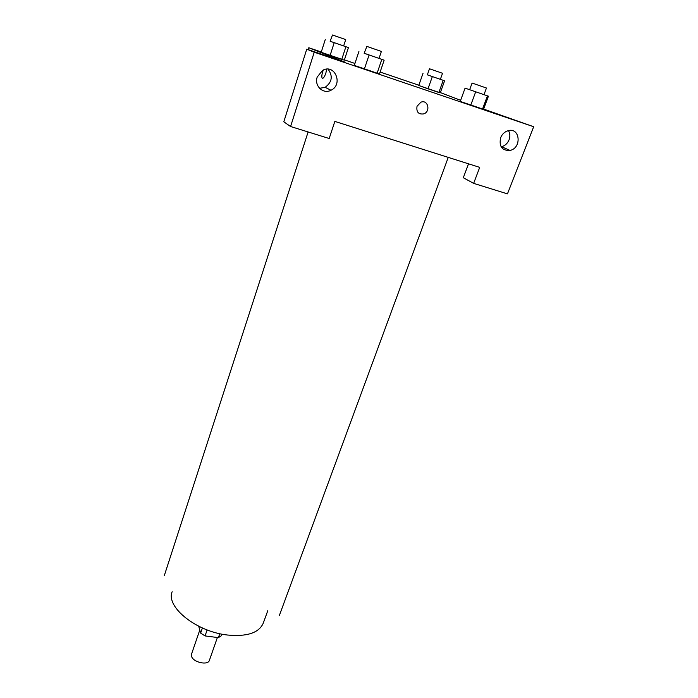 <?xml version="1.0" encoding="UTF-8"?>
<svg xmlns="http://www.w3.org/2000/svg" width="698" height="698" viewBox="0 0 698 698"><rect width="100%" height="100%" fill="white"/><g stroke="black" fill="none" stroke-linecap="round" stroke-linejoin="round"><path stroke-width="1.05" d="M199.776 630.058L191.54 654.105L191.505 656.068C192.657 662.228 208.039 665.831 209.417 660.291L217.392 637.501M219.783 633.688L218.404 637.632L221.379 635.747L221.947 634.142M218.404 637.632L205.064 635.93L200.64 633.103L198.694 626.219M207.14 629.91L205.064 635.93M202.403 627.973L200.64 633.103M267.814 610.628L263.207 623.288C258.845 632.955 246.874 636.864 227.295 635.005C196.208 631.646 165.644 606.806 172.153 591.756M334.848 121.408L479.709 167.372L473.645 183.365L507.455 193.869L533.682 126.739L314.24 52.21L290.577 126.513L329.186 138.501L334.848 121.408M417.029 106.288L420.859 102.222C427.987 99.177 430.954 111.601 423.703 113.905C418.434 114.542 416.209 112.003 417.029 106.288C416.209 112.003 418.434 114.542 423.695 113.905C430.954 111.601 427.987 99.177 420.859 102.222M500.614 137.768C502.106 134.173 504.558 131.835 507.978 130.744C520.045 126.923 522.087 147.976 510.02 150.445C502.028 150.751 498.895 146.519 500.614 137.768M317.215 77.033L322.52 70.437C334.674 63.125 343.634 84.537 330.983 90.251C323.244 94.579 314.004 85.819 317.215 77.033M501.12 146.816L501.592 146.72C505.064 145.725 507.559 143.413 509.086 139.792C510.29 136.433 510.081 133.37 508.467 130.622M508.676 149.852L507.542 150.698M319.553 88.306L325.137 87.329C332.117 82.137 333.094 76.082 328.069 69.146M290.577 126.513L283.798 121.81L306.754 49.174L345.056 62.192L308.795 47.743L321.281 51.992M306.754 49.174L314.24 52.21M533.682 126.739L483.618 109.071M468.524 163.821L463.306 177.72L473.645 183.365M488.434 96.193L465.086 88.131L488.434 96.193L483.522 109.324L460.218 101.411M440.359 79.345L442.532 73.281L429.488 68.77L427.342 74.843L444.6 80.802L440.281 92.817L418.73 85.479M343.643 45.928L345.719 39.585L332.484 34.996L330.137 41.261L348.433 47.586L344.315 60.15L321.185 52.271M379.023 58.414L381.378 51.443L366.886 46.408L364.155 53.266L384.153 60.176L379.468 73.971L354.279 65.411M440.368 92.59L460.628 100.311M344.402 59.871L354.942 63.457M380.122 72.034L418.835 85.217M308.795 47.743L308.184 49.663M326.673 69.154L325.826 73.281C324.273 77.434 323.008 78.979 322.022 77.897C321.534 76.117 321.97 73.491 323.34 70.018C321.97 73.482 321.534 76.117 322.031 77.906L322.432 78.333M348.433 47.586L330.145 41.243M345.894 46.731L341.741 59.443L330.084 55.474L321.193 52.271L325.259 39.577M334.211 42.691L330.084 55.474M444.6 80.802L427.351 74.826M443.213 80.349L438.859 92.494L428.005 88.803L418.739 85.488L423.014 73.351M432.341 76.597L428.005 88.803M384.153 60.176L364.164 53.24M381.806 59.391L377.068 73.369L364.373 69.05L354.287 65.42L358.912 51.46M369.076 55.002L364.373 69.05M487.448 95.879L482.484 109.176L470.74 105.189L460.226 101.411L465.086 88.131M475.678 91.822L470.74 105.189M469.649 89.702L472.092 83.053L472.755 83.271L486.454 88.027L483.984 94.666M308.123 131.966L164.318 575.562M448.247 157.39L279.383 615.409M510.02 150.445L501.592 146.72M330.983 90.251L325.137 87.329"/></g></svg>
